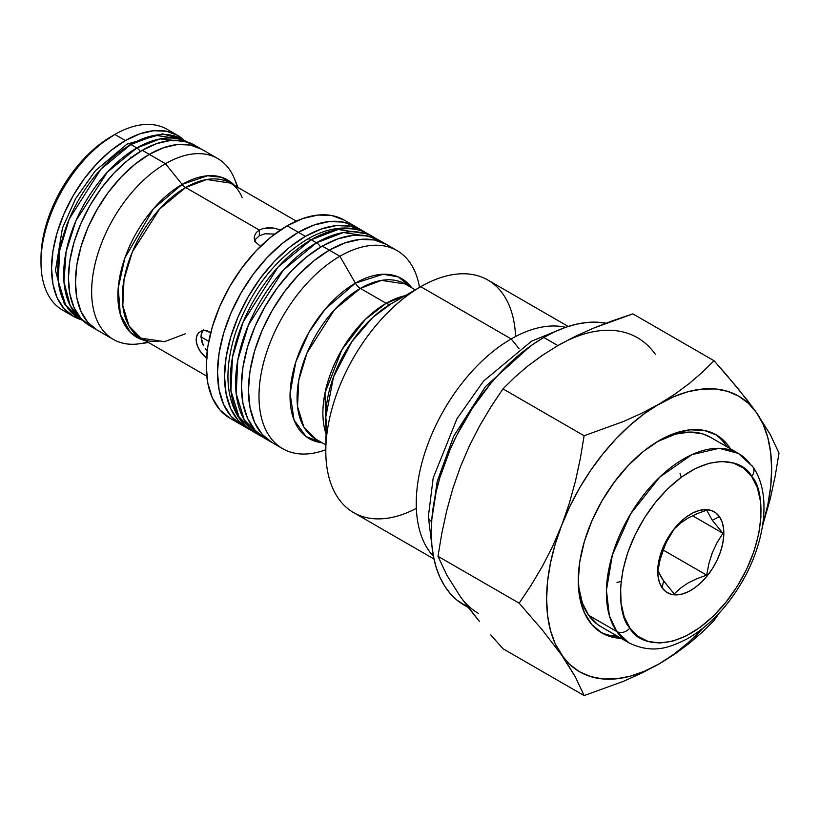 <?xml version="1.0" encoding="UTF-8"?>
<svg xmlns="http://www.w3.org/2000/svg" width="820" height="820" viewBox="0 0 820 820"><rect width="100%" height="100%" fill="white"/><g stroke="black" fill="none" stroke-linecap="round" stroke-linejoin="round"><path stroke-width="1.23" d="M205.236 348.592L207.347 351.288L205.236 348.592M202.109 342.729L203.452 345.712L200.982 336.846L202.109 342.729M208.762 341.345L200.982 336.846L208.762 341.345M416.355 508.369A134.254 77.51 -60 0 1 325.806 451.133A134.254 77.51 -60 0 1 420.732 286.703A134.254 77.51 -60 0 1 420.742 286.703L511.188 338.926A134.254 77.51 120 0 0 426.974 446.562A134.254 77.51 120 0 0 433.431 556.329A134.254 77.51 -60 0 1 426.974 446.562A134.254 77.51 -60 0 1 511.188 338.926L519.142 348.828L511.188 338.926L420.742 286.703L391.15 303.789A92.414 53.361 120 0 0 325.806 416.98L326.032 433.708L325.806 425.477L326.401 425.477M207.122 358.678L202.355 354.178L198.501 348.572L196.339 342.575L196.339 337.03L198.501 332.776L202.355 330.552L207.132 330.798L210.74 332.643M254.313 238.856L254.282 237.205L255.471 242.054L260.575 246.307L255.471 242.054L254.313 238.856L254.61 235.565L256.332 232.521L259.346 230.071L259.346 235.75L265.003 233.792L275.038 234.048L265.003 233.792L259.346 235.75L259.346 230.071L263.394 228.442L268.13 227.755L273.152 227.98L280.614 229.866M147.62 342.002A104.427 60.29 -60 0 1 113.273 339.388A104.427 60.29 -60 0 1 97.262 255.717A104.427 60.29 -60 0 1 165.486 163.692L149.291 154.355A104.427 60.29 120 0 0 81.077 246.369A104.427 60.29 120 0 0 97.088 330.05L87.904 322.424L81.077 311.62L76.875 298.06L75.46 282.244L76.875 264.788L81.077 246.369L87.904 227.693L97.088 209.469L108.271 192.403L121.042 177.151L134.89 164.308L149.291 154.355L163.703 147.672L177.55 144.525L190.322 145.037L201.505 149.178A104.427 60.29 120 0 0 149.291 154.355L165.486 163.692A104.427 60.29 120 0 0 92.875 275.417A104.427 60.29 120 0 0 139.133 343.816L148.553 342.534M68.162 312.728A104.427 60.29 -60 0 1 41 262.349A104.427 60.29 -60 0 1 114.841 134.459L125.388 140.548L114.841 134.459A104.427 60.29 120 0 0 46.617 226.474A104.427 60.29 120 0 0 62.627 310.155L73.175 316.243A104.427 60.29 -60 0 1 57.164 232.562A104.427 60.29 -60 0 1 125.388 140.548A104.427 60.29 -60 0 1 177.602 135.372A104.427 60.29 -60 0 1 184.285 140.384L177.602 135.372L166.409 131.231L153.647 130.728L139.789 133.865L125.388 140.548L110.977 150.501L97.129 163.354L84.368 178.596L73.175 195.662L63.991 213.887L57.164 232.562L52.972 250.981L51.547 268.437L52.972 284.253L57.164 297.824L63.991 308.627L73.175 316.243L80.862 319.534A104.427 60.29 -60 0 1 73.175 316.243M177.602 135.372L167.044 129.283A104.427 60.29 120 0 0 114.841 134.459L111.325 136.489A99.445 57.42 120 0 0 41 258.29L42.353 241.664L46.35 224.126L52.849 206.332L61.592 188.979L72.252 172.733L84.409 158.209L97.6 145.97L114.841 134.459A104.427 60.29 -60 0 1 172.056 132.789M726.991 446.818A114.369 66.03 120 0 0 714.527 433.944M659.126 440.576A114.369 66.03 -60 0 1 716.311 434.918A114.369 66.03 -60 0 1 730.507 448.847L726.366 443.261L716.311 434.918L704.062 430.377L690.071 429.823L674.901 433.267L659.126 440.576L643.351 451.482L628.181 465.555L614.2 482.262L601.941 500.948L591.886 520.905L584.414 541.364L579.812 561.536L578.254 580.652L579.812 597.975L584.414 612.837L591.886 624.666L601.941 633.009A114.369 66.03 -60 0 1 584.414 541.364A114.369 66.03 -60 0 1 659.126 440.576M655.303 354.281A159.121 91.871 120 0 0 557.866 345.579L543.803 337.461A159.121 91.871 120 0 0 439.848 477.67A159.121 91.871 120 0 0 464.243 605.18A159.121 91.871 120 0 0 468.107 607.21M478.306 613.298A159.121 91.871 -60 0 1 460.42 596.714L446.705 574.912L437.993 556.308L441.826 533.277L446.726 510.645L452.865 488.464L460.42 466.795L469.388 445.895L479.567 426.021L490.811 407.068L502.957 388.885L514.683 377.333L527.629 366.181L543.988 354.199M420.732 286.703L391.15 303.789A9.942 5.74 60 0 1 386.179 303.297A9.942 5.74 -120 0 0 391.15 303.789L420.742 286.703A134.254 77.51 120 0 0 333.033 405.018A134.254 77.51 120 0 0 353.604 512.602L433.964 558.994M386.179 303.297L405.162 295.702A89.503 51.68 -60 0 0 386.179 303.297L360.359 288.394A89.503 51.68 120 0 0 301.893 367.257A89.503 51.68 120 0 0 315.608 438.987L303.83 426.964L297.537 406.577L298.757 380.295L307.069 352.805L334.375 309.837L360.359 288.394A9.942 5.74 60 0 1 355.388 283.136L383.042 274.259L398.315 276.924L411.65 287.728A92.414 53.361 -60 0 0 355.388 283.136L339.869 256.26A114.369 66.03 120 0 0 259.304 388.003A114.369 66.03 120 0 0 325.806 449.719A114.369 66.03 -60 0 1 282.685 448.683A114.369 66.03 -60 0 1 265.157 357.038A114.369 66.03 -60 0 1 339.869 256.26L329.322 250.172A114.369 66.03 120 0 0 254.61 350.95A114.369 66.03 120 0 0 272.137 442.595L262.082 434.251L254.61 422.423L250.008 407.56L248.45 390.238L250.008 371.122L254.61 350.95L262.082 330.491L272.137 310.534L284.386 291.848L298.367 275.141L313.537 261.067L329.322 250.172L345.097 242.853L360.267 239.409L374.248 239.963L386.507 244.503A114.369 66.03 120 0 0 329.322 250.172L339.869 256.26A114.369 66.03 -60 0 1 397.054 250.592A114.369 66.03 -60 0 1 419.502 287.42A114.369 66.03 120 0 0 339.869 256.26L355.388 283.136A9.942 5.74 -120 0 0 360.359 288.394L386.179 303.297A89.503 51.68 -60 0 0 326.032 433.831L325.007 392.954L341.889 349.74L365.32 319.421L386.179 303.297M405.111 283.956L381.454 280.389L360.359 288.394A89.503 51.68 120 0 1 405.111 283.956L415.309 289.839M322.147 442.759A92.414 53.361 -60 0 1 292.351 375.099A92.414 53.361 -60 0 1 355.388 283.136L325.253 309.037L308.925 332.356L295.794 362.03L290.085 393.538L294.052 420.045L306.106 436.609L322.147 442.759M251.094 430.285A114.369 66.03 -60 0 1 248.224 428.788L241.193 424.729A114.369 66.03 120 0 1 223.665 333.084A114.369 66.03 120 0 1 298.377 232.306L314.152 224.987L329.322 221.543L343.303 222.097L355.562 226.638A114.369 66.03 120 0 0 298.377 232.306L287.123 225.808A114.369 66.03 120 0 0 212.411 326.585A114.369 66.03 120 0 0 229.938 418.231L219.883 409.887L212.411 398.059L207.808 383.196L206.261 365.874L207.808 346.768L212.411 326.585L219.883 306.127L229.938 286.17L242.197 267.484L256.178 250.787L271.348 236.713L287.123 225.808L302.908 218.489L318.078 215.045L332.059 215.609L344.308 220.139A114.369 66.03 120 0 0 287.123 225.808L298.377 232.306A114.369 66.03 -60 0 1 355.562 226.638L343.303 222.097L329.322 221.543L314.152 224.987L298.377 232.306L282.603 243.202L267.433 257.275L253.452 273.983L241.193 292.668L231.137 312.625L223.665 333.084L219.063 353.256L217.505 372.372L219.063 389.695L223.665 404.557L231.137 416.386L241.193 424.729A114.369 66.03 -60 0 1 223.665 333.084A114.369 66.03 -60 0 1 298.377 232.306L305.409 236.365A114.369 66.03 -60 0 1 362.594 230.697A114.369 66.03 -60 0 1 365.33 232.439L362.594 230.697L350.335 226.166L336.354 225.602L321.184 229.046L305.409 236.365L298.377 232.306L282.603 243.202L267.433 257.275L253.452 273.983L241.193 292.668L231.137 312.625L223.665 333.084L219.063 353.256L217.505 372.372L219.063 389.695L223.665 404.557L231.137 416.386L241.193 424.729L229.938 418.231M242.125 197.456C239.194 190.578 235.278 185.791 230.389 183.085L206.732 179.508L185.638 187.513A9.942 5.74 60 0 1 182.122 184.397L207.501 175.777L221.666 177.284L234.622 185.525A90.835 52.449 -60 0 0 182.122 184.397L165.486 163.692L182.122 184.397A9.942 5.74 -120 0 0 185.638 187.513A89.503 51.68 120 0 0 127.161 266.387A89.503 51.68 120 0 0 140.886 338.106L164.543 341.673L185.638 333.678M145.119 340.556A90.835 52.449 -60 0 1 120.888 271.502A90.835 52.449 -60 0 1 182.122 184.397L153.586 208.587L124.927 257.839L118.223 287.933L120.325 314.47L130.421 332.428L145.119 340.556M256.332 232.521L259.346 230.071L185.638 187.513L259.346 230.071L263.394 228.442L273.152 227.98M198.501 332.776L202.355 330.552L204.682 330.357L210.74 332.633M326.309 419.174L325.806 451.133M325.878 422.167L326.175 419.379M568.229 326.452L487.869 280.061A134.254 77.51 120 0 0 420.742 286.703A134.254 77.51 -60 0 1 515.575 336.507M296.276 221.123L230.389 183.085A89.503 51.68 120 0 0 185.638 187.513L159.654 208.957L132.348 251.935L124.035 279.415L122.815 305.696L129.099 326.083L140.886 338.106L206.773 376.144M612.704 320.712L632.876 313.875L593.29 328.236L612.704 320.712M574.963 336.497L593.29 328.236L574.963 336.497L557.866 345.579L574.963 336.497M469.368 608.85L460.42 596.714L479.536 621.621L469.368 608.85M490.79 634.936L502.957 648.722L490.79 634.936M468.394 607.579L456.822 600.014L450.252 593.567L444.573 585.91L439.848 577.116L436.127 567.255L433.452 556.431L431.832 544.757L431.289 532.334L431.832 519.285L436.127 491.826L439.848 477.67L450.252 449.206L456.822 435.174L472.422 408.155L490.76 383.422L500.743 372.208L511.137 361.907L532.774 344.451L543.803 337.461L557.866 345.579L542.03 355.521L527.629 366.181L514.683 377.333L502.957 388.885L584.117 435.748L623.436 421.5L641.906 413.178L659.126 404.045L674.86 394.164L689.169 383.586L702.197 372.382L714.035 360.738L737.426 387.809L756.573 412.747L770.267 434.518L779 453.152L775.177 476.133L770.287 498.765L762.467 526.194L770.287 498.765L775.177 476.133L779 453.152L770.267 434.518L756.573 412.747A159.121 91.871 -60 0 1 762.62 525.189L767.807 504.843L770.677 486.516L771.64 468.999L770.677 452.599L767.807 437.593L763.082 424.227L756.573 412.747L747.604 400.58L726.182 374.494L714.035 360.738L702.197 372.382L689.169 383.586L674.86 394.164L659.126 404.045A159.121 91.871 -60 0 1 756.573 412.747L748.393 403.337L738.687 396.162L727.627 391.345L715.389 388.967L702.186 389.069L688.246 391.652L673.814 396.675L641.906 413.178L623.436 421.5L584.117 435.748L580.283 458.769L575.384 481.412L569.244 503.593L561.69 525.261A159.121 91.871 -60 0 1 659.126 404.045L644.438 413.628L630.006 425.283L616.066 438.792L602.874 453.931L590.636 470.434L579.566 488.023L569.869 506.411L552.731 546.151L542.543 566.036L531.298 584.988L519.162 603.172L542.573 630.272L561.69 655.18A159.121 91.871 -60 0 1 561.69 525.261L555.181 544.255L550.445 563.084L547.576 581.411L546.612 598.918L547.576 615.328L550.445 630.334L555.181 643.7L575.404 676.982L584.117 695.585L623.436 681.338L641.906 673.025L659.126 663.882L674.86 654.011L689.169 643.433L702.197 632.22L714.035 620.576L719.222 613.053L714.035 620.576L702.197 632.22L689.169 643.433L674.86 654.011L659.126 663.882A159.121 91.871 -60 0 1 561.69 655.18L569.869 664.589L579.566 671.764L590.636 676.582L602.874 678.96L616.066 678.857L630.006 676.264L644.438 671.252L659.126 663.882L673.814 654.288L688.246 642.644L703.273 627.976A159.121 91.871 -60 0 1 659.126 663.882L641.906 673.025L623.436 681.338L584.117 695.585L502.957 648.722L584.117 695.585L575.404 676.982L561.69 655.18L542.573 630.272L519.162 603.172L531.298 584.988L542.543 566.036L552.731 546.151L561.69 525.261L569.244 503.593L575.384 481.412L580.283 458.769L584.117 435.748L502.957 388.885L490.811 407.068L479.567 426.021L469.388 445.895L460.42 466.795L452.865 488.464L446.726 510.645L441.826 533.277L437.993 556.308L519.162 603.172L437.993 556.308L446.705 574.912L460.42 596.714M237.123 186.97A104.427 60.29 120 0 0 234.458 178.709A104.427 60.29 120 0 0 165.486 163.692A104.427 60.29 -60 0 1 217.689 158.526A104.427 60.29 -60 0 1 237.123 186.97M391.15 303.789L372.854 317.371L351.944 341.52L333.494 377.026L325.806 416.98M511.188 338.926A134.254 77.51 -60 0 1 565.646 327.313A134.254 77.51 120 0 0 511.188 338.926M605.97 323.193A159.121 91.871 120 0 0 543.803 337.461L554.832 331.71L565.749 327.282L576.46 324.197L586.853 322.486L596.837 322.178L606.308 323.264M557.866 345.579A159.121 91.871 -60 0 1 637.427 337.696M621.109 638.329L614.2 637.55L601.941 633.009A114.369 66.03 -60 0 0 621.109 638.329M600.209 631.943A114.369 66.03 120 0 0 617.593 636.299L610.685 635.51M722.851 441.232L726.991 446.828M714.035 360.738L632.876 313.875L714.035 360.738M254.282 237.205L254.61 235.565M255.573 239.235L254.579 241.367L255.573 239.235L259.346 235.75L255.573 239.235M206.517 358.207L200.264 351.483L197.179 345.579L196.062 339.685L197.179 334.683M202.12 331.833L200.982 336.846L201.269 334.181L203.462 329.917L202.12 331.833M325.94 436.209L325.817 440.965M326.473 420.158L326.145 431.217M629.873 627.997C617.142 616.404 611.013 558.963 655.611 502.209C701.172 446.818 743.832 458.79 751.673 476.471A9.942 7.841 -35.1 0 0 752.852 466.795A9.942 7.841 144.9 0 1 751.673 476.471L757.362 487.685L760.489 501.379L760.939 517.03L758.695 534.035L753.846 551.737L746.559 569.449L737.139 586.515L725.936 602.249L713.38 616.076L699.952 627.443L686.176 635.91L672.574 641.178L659.669 643.013L647.964 641.373L637.899 636.299L629.873 627.997L624.184 616.773L621.058 603.079L620.607 587.438L622.851 570.433L627.7 552.731L634.987 535.009L644.407 517.953L655.611 502.209L668.167 488.392L681.594 477.025L695.37 468.548L708.972 463.29L721.877 461.445L733.582 463.095L743.648 468.169L751.673 476.471C764.404 488.054 770.533 545.495 725.936 602.249C680.374 657.65 637.714 645.668 629.873 627.997A9.942 7.841 144.9 0 1 616.753 631.513A9.942 7.841 -35.1 0 0 629.873 627.997M601.152 626.808L597.452 624.399L588.627 615.266A109.398 63.16 120 0 0 600.916 626.675L629.043 642.911A109.398 63.16 -60 0 1 616.753 631.513L588.627 615.266L582.364 602.936L578.92 587.868L578.274 578.612A109.398 63.16 120 0 0 588.627 615.266L616.753 631.513L629.043 642.911C652.628 654.165 669.048 647.954 687.201 638.841C708.798 626.418 727.114 607.394 742.131 581.759C765.716 541.251 771.661 493.045 752.78 466.693L738.441 453.429L719.222 448.314L691.906 454.639L659.762 477.096L630.713 513.75L612.396 554.853L606.421 590.226L609.322 615.523L616.753 631.513A109.398 63.16 -60 0 1 636.648 504.495A109.398 63.16 -60 0 1 738.441 453.429A109.398 63.16 -60 0 1 750.73 464.837A9.942 7.841 144.9 0 1 752.852 466.795M662.98 580.037L674.204 593.895L680.395 588.207L687.898 583.092L696.805 578.725L706.686 575.148L708.859 563.75L712.272 552.803L717.069 542.594L722.922 533.287L712.293 520.29L719.396 516.62A46.74 26.988 -60 0 1 707.301 575.742A46.74 26.988 -60 0 1 662.15 587.837L663.575 580.898L674.204 593.895L680.395 588.207L687.898 583.092L696.805 578.725L706.686 575.148L663.001 549.923L706.686 575.148L708.859 563.75L712.272 552.803L717.069 542.594L722.922 533.287L692.48 515.708L722.922 533.287L712.293 520.29L706.686 510.183L704.821 510.788M738.441 453.429L710.304 437.193A109.398 63.16 120 0 0 657.353 441.631M696.826 513.761L687.959 518.096L680.405 523.232L674.204 528.941L668.361 538.217L663.585 548.375L660.151 559.373L657.968 570.792L663.575 580.898L662.15 587.837L665.922 591.743L670.657 594.131L676.151 594.9L682.22 594.039L688.615 591.558L695.083 587.581L701.397 582.241L707.301 575.742L712.57 568.342L716.998 560.326L720.411 551.993L722.697 543.68L723.752 535.685L723.537 528.336L722.072 521.899L719.396 516.62L715.624 512.726L710.889 510.337L705.395 509.568L699.327 510.429L692.931 512.9L686.463 516.887L680.149 522.227L674.245 528.726L668.976 536.116L664.548 544.142L661.135 552.465L658.849 560.788L657.794 568.772L658.009 576.132L659.475 582.569L662.15 587.837A46.74 26.988 -60 0 1 674.245 528.726A46.74 26.988 -60 0 1 719.396 516.62L712.293 520.29L706.686 510.183L696.826 513.761L687.959 518.096L680.405 523.232L674.204 528.941L665.819 543.168L660.151 559.373L657.968 570.792L661.678 578.059M657.363 441.621L675.629 434.098L689.825 432.068L702.699 433.882L710.54 437.327M282.685 448.683L272.137 442.595L262.082 434.251L254.61 422.423L250.008 407.56L248.45 390.238L250.008 371.122L254.61 350.95L262.082 330.491L272.137 310.534L284.386 291.848L298.367 275.141L313.537 261.067L329.322 250.172L322.291 246.102A114.369 66.03 120 0 1 379.476 240.445L367.216 235.904L353.236 235.35L338.065 238.794L322.291 246.102A114.369 66.03 120 0 0 247.568 346.891A114.369 66.03 120 0 0 265.106 438.536L272.137 442.595A114.369 66.03 -60 0 1 254.61 350.95A114.369 66.03 -60 0 1 329.322 250.172L322.291 246.102L306.506 257.008L291.336 271.082L277.355 287.789L265.106 306.475L255.051 326.432L247.568 346.891L242.966 367.063L241.418 386.179L242.966 403.501L247.568 418.364L255.051 430.192L265.106 438.536M329.322 250.172A114.369 66.03 -60 0 1 386.507 244.503L374.248 239.963L360.267 239.409L345.097 242.853L329.322 250.172M248.224 428.788A114.369 66.03 -60 0 1 230.697 337.143A114.369 66.03 -60 0 1 305.409 236.365L289.634 247.271L274.464 261.334L260.483 278.041L248.224 296.727L238.169 316.684L230.697 337.143L226.094 357.315L224.536 376.431L226.094 393.754L230.697 408.616L238.169 420.445L248.224 428.788L251.104 430.295M431.658 521.582A12.433 7.175 180 0 1 428.347 516.764A12.433 7.175 0 0 0 431.658 521.582M432.099 516.313L437.214 481.381L453.685 436.23L485.522 386.548L530.325 346.173L485.522 386.548L453.685 436.23L437.214 481.381L432.099 516.313M311.21 239.717L316.489 242.761A114.369 66.03 -60 0 1 373.674 237.093L343.447 232.531L316.489 242.761A8.2 4.736 60 0 1 320.599 247.107A8.2 4.736 -120 0 0 316.489 242.761L283.289 270.159L248.398 325.068L237.769 360.185L236.211 393.774L244.247 419.819L259.304 435.184A114.369 66.03 -60 0 1 241.767 343.539A114.369 66.03 -60 0 1 316.489 242.761L311.21 239.717L338.168 229.487L368.395 234.048A114.369 66.03 120 0 0 311.21 239.717A8.2 4.736 -120 0 0 307.141 239.286A8.2 4.736 60 0 1 311.21 239.717A114.369 66.03 120 0 0 236.498 340.495A114.369 66.03 120 0 0 254.026 432.14L238.968 416.775L230.933 390.73L232.49 357.141L243.12 322.024L278.011 267.115L311.21 239.717M370.968 235.678A114.369 66.03 120 0 0 368.395 234.048L370.968 235.678M262.277 436.732A114.369 66.03 -60 0 1 259.304 435.184L262.369 436.793M130.831 144.504L136.817 147.959A103.433 59.716 -60 0 1 186.468 141.737L160.136 138.898L136.817 147.959A7.708 4.448 60 0 1 140.312 151.444A7.708 4.448 -120 0 0 136.817 147.959L107.317 172.159L76.075 220.447L66.123 251.576L63.96 281.824L70.294 305.901L83.117 320.743A103.433 59.716 -60 0 1 69.802 237.257A103.433 59.716 -60 0 1 136.817 147.959L130.831 144.504L155.216 135.259L182.552 139.379A103.433 59.716 120 0 0 130.831 144.504A7.708 4.448 -120 0 0 127.018 144.105A7.708 4.448 60 0 1 130.831 144.504A103.433 59.716 120 0 0 63.273 235.647A103.433 59.716 120 0 0 79.12 318.529L65.508 304.63L58.24 281.075L59.645 250.705L69.259 218.95L100.809 169.289L130.831 144.504M131.456 157.45L130.831 157.091M113.273 339.388L97.088 330.05A104.427 60.29 -60 0 1 81.077 246.369A104.427 60.29 -60 0 1 149.291 154.355L142.26 150.296A104.427 60.29 120 0 0 74.046 242.31A104.427 60.29 120 0 0 90.056 325.981A104.427 60.29 120 0 0 93.685 327.805M194.473 145.119L183.29 140.978L170.519 140.466L156.671 143.613L142.26 150.296L127.858 160.248L114.011 173.092L101.239 188.344L90.056 205.41L80.873 223.634L74.046 242.31L69.843 260.729L68.429 278.185L69.843 294.001L74.046 307.561L80.873 318.365L90.056 325.981L97.088 330.05L87.904 322.424L81.077 311.62L76.875 298.06L75.46 282.244L76.875 264.788L81.077 246.369L87.904 227.693L97.088 209.469L108.271 192.403L121.042 177.151L134.89 164.308L149.291 154.355L163.703 147.672L177.55 144.525L190.322 145.037L201.505 149.178L194.473 145.119A104.427 60.29 120 0 0 142.26 150.296L149.291 154.355A104.427 60.29 -60 0 1 201.505 149.178L217.689 158.526M41 262.349L41 258.29M114.841 134.459L111.325 136.489M325.806 444.87L315.608 438.987M234.458 178.709L238.056 187.503M159.203 341.079C151.782 341.981 145.673 340.987 140.886 338.106M362.594 230.697L344.308 220.139M397.054 250.592L379.476 240.445M680.016 473.253L681.287 477.25M621.099 581.503L616.999 582.405M431.955 546.151L428.347 516.702L433.175 478.06L456.945 418.774L483.492 381.146L531.565 341.171L556.093 331.136M259.304 435.184L254.026 432.14C247.394 428.265 241.961 422.894 237.738 416.037C225.408 394.512 224.721 366.601 235.678 332.284C250.623 290.68 274.433 259.694 307.111 239.307C320.517 231.537 333.607 227.765 346.368 228.001C354.394 228.226 361.733 230.246 368.395 234.048L376.595 238.938M83.353 320.968L79.12 318.529L64.329 303.902L55.473 270.446L62.443 228.124L75.635 198.624L95.407 170.714L126.987 144.125L162.544 133.885L182.552 139.379L186.786 141.829"/></g></svg>
